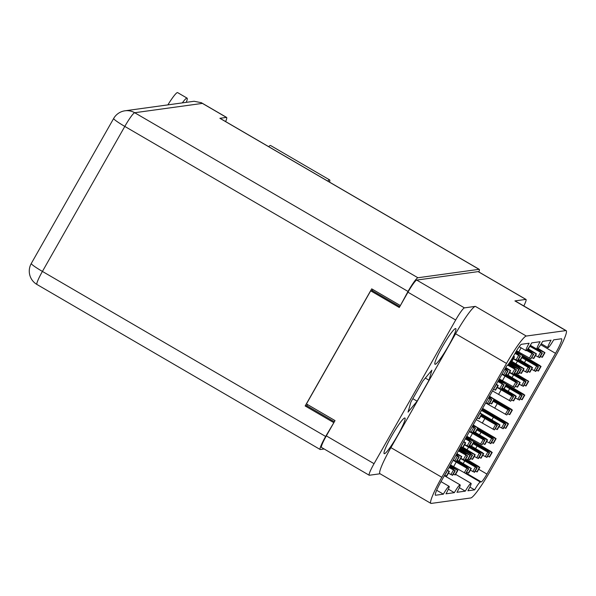 <?xml version="1.0" encoding="UTF-8"?>
<svg xmlns="http://www.w3.org/2000/svg" width="596" height="596" viewBox="0 0 596 596"><rect width="100%" height="100%" fill="white"/><g stroke="black" fill="none" stroke-linecap="round" stroke-linejoin="round"><path stroke-width="0.89" d="M397.629 435.43A20.629 2.444 120.2 0 0 404.96 418.027A20.629 2.444 120.2 0 0 391.512 436.272A20.629 2.444 120.2 0 0 384.182 453.675A20.629 2.444 120.2 0 0 397.629 435.43M448.43 346.015A20.629 2.444 120.2 0 0 455.754 328.605A20.629 2.444 120.2 0 0 442.307 346.857A20.629 2.444 120.2 0 0 434.976 364.26A20.629 2.444 120.2 0 0 448.43 346.015M478.707 469.283L486.932 474.081L555.524 353.331A17.21 2.041 -59.8 0 0 561.633 338.811A17.21 2.041 -59.8 0 0 561.439 338.774L553.677 339.847A8.828 1.043 120.2 0 1 547.925 347.654A8.828 1.043 120.2 0 1 551.054 340.204L542.71 341.359A8.828 1.043 -59.8 0 1 536.959 349.167A8.828 1.043 -59.8 0 1 540.088 341.717L531.744 342.871A8.828 1.043 -59.8 0 1 525.985 350.679A8.828 1.043 -59.8 0 1 529.121 343.229L521.425 344.294A8.828 1.043 -59.8 0 0 515.778 352.117L512.523 357.846A8.828 1.043 120.2 0 1 506.868 365.668L441.532 480.689A17.21 2.041 -59.8 0 0 435.415 495.209A17.21 2.041 -59.8 0 0 435.616 495.239L443.379 494.166L436.659 490.255M459.345 487.67L465.312 491.141L456.968 492.296A8.828 1.043 120.2 0 0 460.097 484.853A8.828 1.043 120.2 0 0 454.346 492.654L445.994 493.808A8.828 1.043 120.2 0 0 449.131 486.358A8.828 1.043 120.2 0 0 443.379 494.166M454.346 492.654L448.378 489.174M469.879 487.081L474.647 489.86L467.935 490.784A8.828 1.043 -59.8 0 0 471.063 483.341L455.62 474.334M326.34 435.885L374.05 463.688A13.678 1.617 120.2 0 0 369.192 475.228L321.482 447.425A13.678 1.617 -59.8 0 1 326.34 435.885L335.026 420.597L306.441 403.939L370.69 290.833L399.283 307.491L407.962 292.211A13.678 1.617 -59.8 0 1 416.723 280.083L478.141 271.62A13.678 1.617 -59.8 0 1 478.297 271.642L526.007 299.438A13.678 1.617 120.2 0 0 525.851 299.416L514.914 300.92A30.895 3.658 -59.8 0 1 515.272 300.98L566.2 330.653A30.895 3.658 120.2 0 0 565.842 330.601L514.914 300.92M374.05 463.688L455.672 320.007L407.962 292.211M416.723 280.083L464.433 307.879L475.362 306.374L526.29 336.047L565.842 330.601M380.077 473.775L369.349 475.25A13.678 1.617 120.2 0 1 369.192 475.228M566.2 330.653A30.895 3.658 120.2 0 1 555.234 356.713L490.545 470.587A30.895 3.658 120.2 0 1 470.765 497.965L431.213 503.419A30.895 3.658 120.2 0 1 430.856 503.359A30.895 3.658 120.2 0 1 441.822 477.299L506.511 363.433L455.582 333.753L390.902 447.626L441.822 477.299M486.932 474.081A8.828 1.043 -59.8 0 1 481.277 481.903L480.294 482.037A8.828 1.043 120.2 0 0 474.647 489.86M465.312 491.141A8.828 1.043 -59.8 0 1 471.063 483.341M526.29 336.047A30.895 3.658 120.2 0 0 506.511 363.433M306.851 405.764L307.529 404.58M399.76 306.642L372.262 290.617L370.69 290.833M372.262 290.617L372.88 289.537M523.824 305.964A13.678 1.617 120.2 0 0 526.007 299.438M417.125 401.19L429.031 380.233L431.877 370.183L422.81 381.09L410.905 402.047L408.059 412.104L417.125 401.19L412.819 398.679M430.856 503.359L379.928 473.686A30.895 3.658 -59.8 0 1 390.902 447.626M455.582 333.753A30.895 3.658 -59.8 0 1 475.362 306.374M464.433 307.879A13.678 1.617 120.2 0 0 455.672 320.007M425.32 378.073L429.031 380.233M473.522 442.828L486.068 450.144A4.857 0.447 -150.4 0 1 486.098 450.166L489.614 452.744L487.789 452.126L473.053 443.647M473.745 442.433L486.805 450.04A4.857 0.447 -150.4 0 0 486.85 450.062L486.589 450.524M474.118 441.554L491.238 451.649L491.834 452.438L486.85 450.062M492.236 452.379L489.629 456.961L487.617 456.253M489.614 452.744L487.007 457.326L482.73 455.307M486.105 450.166L486.805 450.04M491.834 452.438L489.227 457.02M477.105 446.009L475.63 448.609M167.878 104.889A19.31 2.287 -59.8 0 1 177.392 92.581A19.31 2.287 -59.8 0 1 177.623 92.618L187.084 98.131A19.31 2.287 -59.8 0 1 186.25 102.356M182.331 102.892A19.31 2.287 -59.8 0 1 186.861 98.102A19.31 2.287 -59.8 0 1 187.084 98.131M225.638 121.577A15.444 1.825 120.2 0 0 226.622 117.427A15.444 1.825 120.2 0 0 226.443 117.405L219.894 118.306A15.444 1.825 -59.8 0 1 220.073 118.336L479.251 269.355A15.444 1.825 120.2 0 0 479.072 269.325L219.894 118.306M226.443 117.405L202.402 103.391L134.689 112.726L417.908 277.758L479.072 269.325M417.908 277.758A15.444 1.825 120.2 0 0 408.022 291.444L124.802 126.419L42.42 271.426L325.639 436.458L333.969 422.46M400.505 305.338L408.022 291.444M478.871 271.97A15.444 1.825 120.2 0 0 479.251 269.355M325.639 436.458A15.444 1.825 120.2 0 0 320.156 449.488A15.444 1.825 120.2 0 0 320.335 449.518L324.172 448.989M400.095 305.398L371.703 288.844L305.167 405.965L333.566 422.512M372.835 289.507L372.195 290.625M307.484 404.55L306.806 405.742L334.349 421.789M306.806 405.742L305.167 405.965M202.402 103.391L201.351 102.706L194.095 101.268L124.981 110.796A15.444 15.444 0 0 0 113.665 118.47A15.444 1.415 -150.4 0 0 124.802 126.419A15.444 1.825 -59.8 0 1 134.689 112.726A15.444 15.272 -97.8 0 0 124.981 110.796M329.558 182.13A20.964 2.481 120.2 0 0 329.633 179.917A20.964 2.481 120.2 0 0 327.748 181.08M329.633 179.917L270.569 145.499A20.964 2.481 120.2 0 0 268.684 146.661M513.499 356.117L514.512 356.855L513.275 356.52M511.889 361.452L514.512 356.855L511.889 361.452L510.586 361.064M514.11 356.915L511.51 361.504M472.524 426.133L475.444 428.286L472.136 426.81M473.224 424.903L478.067 427.913L472.792 425.656M473.202 432.242L482.171 437.471A4.857 0.447 -150.4 0 0 482.224 437.494L487.208 439.87L486.612 439.081L475.466 432.502L478.067 427.913L475.444 432.51L473.455 431.795M475.444 428.286L472.844 432.867L469.529 431.4M477.664 427.98L475.064 432.562M515.48 352.646L516.859 353.45A4.857 0.447 -150.4 0 1 516.888 353.473L520.017 356.103L515.041 353.406M515.704 352.243L517.596 353.346A4.857 0.447 -150.4 0 0 517.641 353.368L517.38 353.83M516.151 351.461L523.027 355.678L517.641 353.368M518.155 360.006L527.132 365.236A4.857 0.447 -150.4 0 0 527.177 365.259L532.161 367.635L531.565 366.845L520.435 360.245L518.408 359.559M520.405 356.05L517.797 360.632L513.521 358.606M516.888 353.473L517.596 353.346M522.625 355.745L520.017 360.327M496.319 384.241L498.234 385.515L496.043 384.725M498.234 385.515L495.626 390.097L493.615 389.397M495.611 385.88L492.765 390.499M497.831 385.575L495.224 390.164M498.293 380.777L500.58 382.103A4.857 0.447 -150.4 0 1 500.61 382.133L503.739 384.763L497.854 381.544M498.517 380.375L501.31 382.006A4.857 0.447 -150.4 0 0 501.363 382.029L501.094 382.49M498.964 379.585L506.749 384.338L501.363 382.029M501.877 388.667L510.854 393.896A4.857 0.447 -150.4 0 0 510.899 393.919L515.883 396.295L515.287 395.506L504.156 388.905L502.13 388.22M504.127 384.711L501.519 389.292L497.235 387.266M500.61 382.133L501.31 382.006M506.339 384.405L503.739 388.987M480.041 412.901L481.955 414.168L479.765 413.386M479.348 418.735L481.955 414.168L479.333 418.764L477.336 418.049M479.333 414.54L476.487 419.159M481.553 414.235L478.946 418.817M458.898 450.114L464.135 453.169A4.857 0.447 -150.4 0 1 464.165 453.191L467.294 455.821L458.443 450.911M459.121 449.719L464.865 453.064A4.857 0.447 -150.4 0 0 464.917 453.087L464.649 453.549M459.583 448.907L470.304 455.396L464.917 453.087M465.431 459.725L474.409 464.954A4.857 0.447 -150.4 0 0 474.453 464.977L479.437 467.353L478.841 466.564L467.711 459.963L465.685 459.278M467.681 455.769L465.074 460.35L460.79 458.324M464.165 453.191L464.865 453.064M469.901 455.463L467.294 460.045M505.08 368.82L508.008 370.965L504.7 369.49M505.78 367.583L510.63 370.593L505.356 368.335M508.023 375.16L510.63 370.593L508.008 375.189L506.011 374.474M508.008 370.965L505.401 375.547L502.093 374.079M510.228 370.66L507.621 375.242M508.217 364.417L512.97 367.188A4.857 0.447 -150.4 0 1 513.007 367.21L516.136 369.848L507.606 365.117M508.507 364.059L513.707 367.091A4.857 0.447 -150.4 0 0 513.752 367.114L513.491 367.568M509.066 363.307L519.146 369.423L513.752 367.114M519.146 369.423L516.523 374.02L514.527 373.305M516.523 369.788L513.916 374.377L509.632 372.351M513.007 367.218L513.707 367.091M518.736 369.483L516.136 374.072M488.802 397.48L491.73 399.625L488.415 398.15M489.502 396.243L494.352 399.253L489.07 396.996M494.352 399.253L491.745 403.842L489.733 403.134M491.73 399.625L489.122 404.207L485.815 402.74M493.95 399.32L491.342 403.902M456.238 454.793L459.166 456.938L455.858 455.471M456.938 453.563L461.788 456.573L456.514 454.316M456.916 460.902L465.893 466.132A4.857 0.447 -150.4 0 0 465.938 466.154L471.309 468.471L459.196 461.14L461.788 456.573L459.166 461.17L457.169 460.455M459.166 456.938L456.558 461.527L453.251 460.052M461.386 456.633L458.778 461.222M465.729 438.09L468.016 439.423A4.857 0.447 -150.4 0 1 468.046 439.446L471.175 442.076L465.29 438.857M465.953 437.695L468.754 439.319A4.857 0.447 -150.4 0 0 468.799 439.341L468.538 439.803M466.407 436.905L474.185 441.658L468.799 439.341M469.313 445.987L478.29 451.217A4.857 0.447 -150.4 0 0 478.335 451.239L483.319 453.608L482.723 452.818L471.592 446.218L469.566 445.54M471.563 442.023L468.955 446.613L464.679 444.586M468.054 439.446L468.754 439.319M473.783 441.718L471.175 446.307M463.755 441.562L465.67 442.828L463.487 442.038M463.07 447.417L465.67 442.828L463.07 447.417L461.058 446.709M463.047 443.2L460.201 447.82M465.267 442.895L462.667 447.477M449.451 466.75L451.738 468.083A4.857 0.447 -150.4 0 1 451.768 468.106L454.897 470.736L449.012 467.517M449.675 466.355L452.468 467.979A4.857 0.447 -150.4 0 0 452.52 468.002L452.252 468.463M450.122 465.558L457.907 470.318L452.52 468.002M455.299 474.878L453.288 474.2M455.284 470.684L452.677 475.273L448.393 473.246M451.768 468.106L452.468 467.979M457.505 470.378L454.897 474.96M447.477 470.222L449.391 471.488L447.201 470.698M446.784 476.055L444.772 475.37M446.769 471.861L443.923 476.48M448.989 471.555L446.382 476.137M465.2 460.127L473.671 465.059A4.857 0.447 -150.4 0 1 473.701 465.081L477.217 467.659L475.392 467.041L460.656 458.57M477.232 471.861L475.221 471.175M477.217 467.659L474.617 472.248L470.333 470.222M473.708 465.081L474.409 464.954M479.437 467.353L476.83 471.943M464.709 460.924L463.234 463.524M456.692 461.297L465.156 466.236A4.857 0.447 -150.4 0 1 465.193 466.258L468.709 468.836L466.884 468.21L453.109 460.306M468.709 473.06L471.309 468.471L468.724 473.053L466.713 472.345M468.709 468.836L465.714 473.47L450.509 464.887M465.193 466.258L465.893 466.132M470.922 468.53L468.322 473.112M456.193 462.101L453.593 466.683M477.403 429.09L489.949 436.399A4.857 0.447 -150.4 0 1 489.987 436.421L493.495 438.999L491.678 438.38L476.934 429.91M477.627 428.688L490.687 436.302A4.857 0.447 -150.4 0 0 490.732 436.324L490.471 436.779M477.999 427.816L495.12 437.904L495.716 438.693L490.732 436.324M496.118 438.634L493.518 443.215L491.506 442.515M493.495 438.999L490.895 443.588L486.612 441.562M489.987 436.428L490.687 436.302M495.716 438.693L493.115 443.282M480.987 432.271L479.512 434.864M472.971 432.636L481.441 437.576A4.857 0.447 -150.4 0 1 481.471 437.598L484.988 440.176L483.162 439.557L469.387 431.646M485.002 444.37L482.991 443.685M484.988 440.176L481.993 444.81L466.787 436.227M481.471 437.598L482.171 437.471M487.208 439.87L484.6 444.452M472.479 433.441L469.872 438.03M469.089 446.382L477.552 451.314A4.857 0.447 -150.4 0 1 477.59 451.343L481.106 453.921L479.281 453.295L464.537 444.825M481.121 458.115L479.11 457.43M481.106 453.921L478.499 458.503L474.215 456.476M477.59 451.343L478.29 451.217M483.319 453.608L480.719 458.197M468.59 447.186L467.115 449.779M501.646 389.061L510.116 394.001A4.857 0.447 -150.4 0 1 510.146 394.023L513.663 396.601L511.837 395.982L497.101 387.504M513.678 400.817L516.285 396.228L513.678 400.817L511.666 400.11M513.663 396.601L510.675 401.235L492.512 390.939M510.154 394.023L510.854 393.896M515.883 396.295L513.275 400.877M501.154 389.866L498.547 394.455M506.078 385.515L518.632 392.824A4.857 0.447 -150.4 0 1 518.662 392.846L522.178 395.424L520.353 394.805L505.617 386.335M506.309 385.113L519.362 392.727A4.857 0.447 -150.4 0 0 519.414 392.749L519.146 393.204M506.675 384.241L523.802 394.328L524.398 395.118L519.414 392.749M522.193 399.625L520.181 398.94M522.178 395.424L519.57 400.013L515.287 397.986M518.662 392.853L519.362 392.727M524.398 395.118L521.791 399.707M509.662 388.696L508.187 391.289M510.02 361.928L517.887 366.51A4.857 0.447 -150.4 0 1 517.917 366.54L521.046 369.17L509.491 362.703M510.273 361.548L518.617 366.413A4.857 0.447 -150.4 0 0 518.669 366.436L518.408 366.898M511.919 361.414L524.055 368.745L518.669 366.436M524.055 368.745L521.448 373.334L519.436 372.627M521.433 369.118L518.825 373.699L517.052 373.103M517.917 366.54L518.617 366.413M523.653 368.805L521.046 373.394M517.931 360.409L526.395 365.341A4.857 0.447 -150.4 0 1 526.432 365.363L529.941 367.941L528.123 367.322L513.38 358.844M529.963 372.135L527.952 371.457M529.941 367.941L527.341 372.53L523.057 370.503M526.432 365.363L527.132 365.236M532.161 367.635L529.561 372.217M517.432 361.206L515.957 363.806M460.574 447.559L469.045 452.491A4.857 0.447 -150.4 0 1 469.074 452.513L472.203 455.143L459.941 448.281M460.805 447.156L469.782 452.386A4.857 0.447 -150.4 0 0 469.827 452.409L469.566 452.871M463.077 447.395L475.213 454.726L469.827 452.409M475.213 454.726L472.606 459.307L470.594 458.607M472.591 455.091L469.983 459.68L468.21 459.084M469.074 452.513L469.782 452.386M474.811 454.785L472.203 459.367M460.082 448.356L459.725 448.982M493.682 400.43L506.235 407.738A4.857 0.447 -150.4 0 1 506.265 407.768L509.781 410.346L507.956 409.72L493.22 401.25M493.913 400.028L506.965 407.642A4.857 0.447 -150.4 0 0 507.017 407.664L506.756 408.126M494.278 399.156L511.405 409.243L512.001 410.033L507.017 407.664M512.404 409.973L509.796 414.563L507.785 413.855M509.781 410.346L506.786 414.98L485.688 402.963M506.265 407.768L506.965 407.642M512.001 410.033L509.394 414.622M497.265 403.611L494.665 408.193M505.535 375.324L513.998 380.255A4.857 0.447 -150.4 0 1 514.035 380.278L517.544 382.856L515.726 382.237L501.951 374.325M505.758 374.921L514.735 380.151A4.857 0.447 -150.4 0 0 514.78 380.173L514.519 380.635M508.038 375.16L520.166 382.49L514.78 380.173M517.566 387.072L520.166 382.49L517.566 387.072L515.555 386.372M517.544 382.856L514.557 387.497L499.344 378.914M514.035 380.278L514.735 380.151M519.764 382.55L517.164 387.139M505.035 376.121L502.435 380.71M514.043 374.146L522.513 379.086A4.857 0.447 -150.4 0 1 522.543 379.108L526.059 381.686L524.234 381.06L509.498 372.589M514.274 373.752L523.251 378.981A4.857 0.447 -150.4 0 0 523.295 379.004L523.035 379.466M516.553 373.99L528.682 381.313L523.295 379.004M526.074 385.88L524.063 385.195M526.059 381.686L523.452 386.268L519.176 384.241M522.55 379.108L523.251 378.981M528.279 381.38L525.672 385.962M513.551 374.951L512.076 377.551M527.162 349.777L530.284 351.595A4.857 0.447 -150.4 0 1 530.313 351.618L533.442 354.248L526.514 350.441M527.46 349.42L531.014 351.498A4.857 0.447 -150.4 0 0 531.066 351.521L530.805 351.975M528.019 348.69L536.452 353.83L531.066 351.521M533.845 358.397L536.452 353.83L533.83 358.427L531.833 357.712M533.83 354.195L530.835 358.837L516.546 350.791M530.313 351.625L531.014 351.498M536.05 353.89L533.442 358.479M521.105 347.833L518.714 352.05M481.926 409.579L502.346 421.484A4.857 0.447 -150.4 0 1 502.383 421.506L505.892 424.084L504.074 423.465L481.456 410.406M482.149 409.184L503.084 421.379A4.857 0.447 -150.4 0 0 503.128 421.402L502.868 421.864M482.618 408.364L507.516 422.989L508.112 423.778L503.128 421.402M505.892 428.308L508.515 423.719L505.892 428.308L503.903 427.6M505.892 424.084L503.292 428.673L499.008 426.647M502.383 421.506L503.084 421.379M508.112 423.778L505.512 428.368M493.384 417.349L491.909 419.949M481.285 415.345L493.838 422.661A4.857 0.447 -150.4 0 1 493.868 422.683L497.384 425.261L495.559 424.635L480.823 416.164M481.516 414.95L494.568 422.557A4.857 0.447 -150.4 0 0 494.62 422.579L494.36 423.041M481.881 414.071L499.008 424.166L499.604 424.955L494.62 422.579M497.399 429.455L495.388 428.77M497.384 425.261L494.389 429.895L476.234 419.599M493.868 422.683L494.568 422.557M499.604 424.955L496.997 429.537M484.876 418.526L482.268 423.108M530.216 345.427L538.791 350.426A4.857 0.447 -150.4 0 1 538.829 350.448L541.958 353.078L529.717 346.224M537.339 349.047L539.529 350.321A4.857 0.447 -150.4 0 0 539.574 350.344L539.313 350.806M538.009 348.399L544.96 352.653L539.574 350.344M544.96 352.653L542.36 357.242L540.348 356.535M542.338 353.026L539.738 357.607L535.454 355.581M538.829 350.448L539.529 350.321M544.558 352.72L541.958 357.302M529.829 346.291L528.354 348.891M522.357 356.855L534.91 364.163A4.857 0.447 -150.4 0 1 534.94 364.193L538.456 366.771L536.631 366.145L521.895 357.675M522.588 356.453L535.648 364.067A4.857 0.447 -150.4 0 0 535.692 364.089L535.432 364.551M522.953 355.581L540.08 365.668L540.676 366.458L535.692 364.089M541.079 366.398L538.471 370.988L536.46 370.28M538.456 366.771L535.849 371.353L531.572 369.326M534.947 364.193L535.648 364.067M540.676 366.458L538.069 371.047M525.948 360.036L524.473 362.629M525.851 299.416L478.141 271.62M555.524 353.331L540.699 344.689M481.277 481.903L466.258 473.149M465.506 473.418L480.294 482.037M492.222 452.386L489.614 456.968M487.789 452.126L485.189 456.707M489.227 452.796L486.627 457.385M31.283 263.484A15.444 15.444 0 0 0 36.937 284.463A15.444 1.825 -59.8 0 1 42.42 271.426A15.444 1.415 -150.4 0 1 31.283 263.484L113.665 118.47M473.626 427.66L471.019 432.249M475.064 428.338L472.457 432.92M523.012 355.693L520.405 360.275L523.027 355.678M518.58 355.425L515.98 360.014M520.017 356.103L517.417 360.684M498.219 385.523L495.611 390.104M506.727 384.345L504.127 388.935L506.749 384.338M502.301 384.085L499.694 388.674M503.739 384.763L501.132 389.344M470.281 455.411L467.681 459.993M465.856 455.15L463.248 459.732M467.294 455.821L464.686 460.41M506.183 370.347L503.583 374.929M507.621 371.017L505.021 375.607M519.123 369.431L516.523 374.02M514.698 369.17L512.091 373.759M516.136 369.848L513.529 374.43M494.33 399.268L491.73 403.85M489.905 399L487.297 403.589M491.342 399.678L488.735 404.259M457.341 456.32L454.741 460.909M458.778 456.998L456.178 461.58M474.17 441.666L471.563 446.255M469.737 441.405L467.137 445.987M471.175 442.076L468.575 446.665M457.884 470.326L455.284 474.908M453.459 470.065L450.852 474.647M454.897 470.736L452.29 475.325M449.377 471.496L446.769 476.085L449.391 471.488M474.453 464.977L474.192 465.439M479.825 467.301L477.217 471.883M475.392 467.041L472.792 471.622M476.83 467.711L474.23 472.3M465.938 466.154L465.677 466.616M466.884 468.21L464.277 472.799M468.322 468.888L465.714 473.47M496.103 438.641L493.495 443.23M491.678 438.38L489.07 442.97M493.115 439.051L490.508 443.64M482.224 437.494L481.963 437.956M487.588 439.818L484.988 444.4L487.61 439.803M483.162 439.557L480.555 444.139M484.6 440.228L481.993 444.81M478.335 451.239L478.074 451.701M483.706 453.556L481.099 458.145M479.281 453.295L476.673 457.884M480.719 453.973L478.111 458.555M510.899 393.919L510.638 394.381M511.837 395.982L509.237 400.564M513.275 396.653L510.675 401.235M524.778 395.066L522.178 399.655M520.353 394.805L517.745 399.394M521.791 395.476L519.183 400.065M524.033 368.753L521.433 373.342M519.608 368.492L519.116 369.364M521.046 369.17L518.438 373.752M527.177 365.259L526.916 365.72M532.548 367.583L529.941 372.165L532.563 367.576M528.123 367.322L525.516 371.904M529.561 367.993L526.953 372.582M475.191 454.733L472.591 459.315M470.765 454.472L470.274 455.344M472.203 455.143L469.603 459.732M512.381 409.981L509.781 414.57M507.956 409.72L505.348 414.309M509.394 410.398L506.786 414.98M515.726 382.237L513.119 386.819M517.164 382.908L514.557 387.497M528.667 381.321L526.059 385.91M524.234 381.06L521.634 385.649M525.672 381.738L523.072 386.32M532.005 353.577L529.397 358.166M533.442 354.248L530.835 358.837M504.074 423.465L501.467 428.047M505.512 424.136L502.905 428.725M499.984 424.896L497.384 429.485L500.007 424.888M495.559 424.635L492.952 429.224M496.997 425.313L494.389 429.895M544.945 352.668L542.338 357.25M540.52 352.407L537.912 356.989M541.958 353.078L539.35 357.66M541.064 366.406L538.456 370.995M536.631 366.145L534.031 370.734M538.069 366.823L535.469 371.405M460.097 484.853L444.542 475.787M449.131 486.358L441.003 481.628M525.985 350.679L519.19 346.716M547.925 347.654L541.272 343.78M536.959 349.167L530.306 345.293M226.622 117.427L201.351 102.706M36.937 284.463L320.156 449.488M470.304 455.396L467.696 459.985M474.185 441.658L471.578 446.24M457.907 470.318L455.299 474.9M479.84 467.294L477.24 471.876M483.728 453.549L481.121 458.138M524.8 395.059L522.193 399.64M528.682 381.313L526.074 385.903"/></g></svg>

